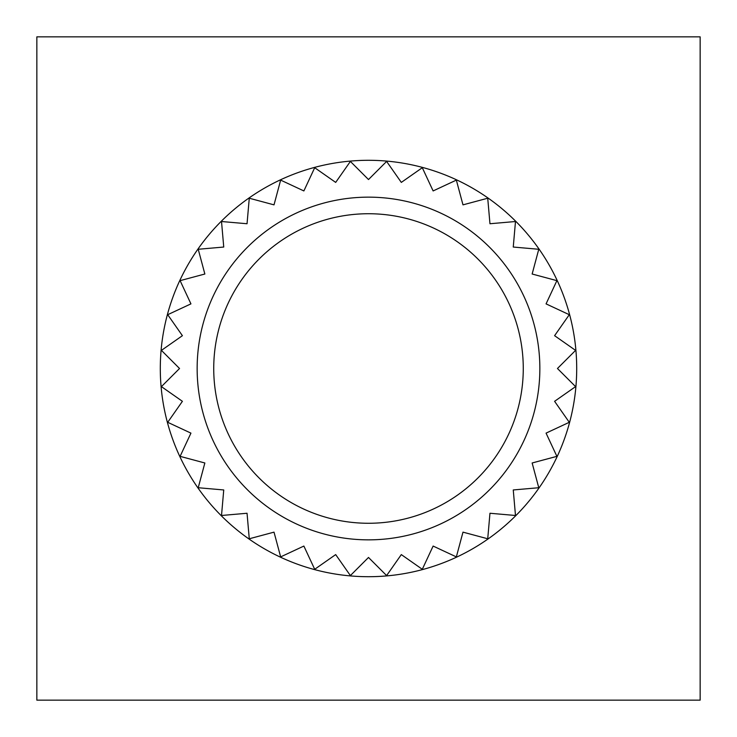 <?xml version="1.0" encoding="UTF-8"?>
<svg xmlns="http://www.w3.org/2000/svg" width="737" height="737" viewBox="0 0 737 737"><rect width="100%" height="100%" fill="white"/><g stroke="black" fill="none" stroke-linecap="round" stroke-linejoin="round"><path stroke-width="1.11" d="M368.5 539.852A171.352 171.352 0 0 0 539.852 368.5A171.352 171.352 0 0 0 368.5 197.148A171.352 171.352 0 0 0 197.148 368.5A171.352 171.352 0 0 0 368.5 539.852M386.621 575.579L368.5 557.458L350.379 575.579L335.685 554.592L314.699 569.286L303.874 546.062L280.65 556.896L274.017 532.142L249.272 538.775L247.042 513.256L221.515 515.485L223.744 489.958L198.225 487.728L204.858 462.983L180.104 456.35L190.938 433.126L167.714 422.301L182.407 401.315L161.421 386.621L179.542 368.5L161.421 350.379L182.407 335.685L167.714 314.699L190.938 303.874L180.104 280.65L204.858 274.017L198.225 249.272L223.744 247.042L221.515 221.515L247.042 223.744L249.272 198.225L274.017 204.858L280.65 180.104L303.874 190.938L314.699 167.714L335.685 182.407L350.379 161.421L368.5 179.542L386.621 161.421L401.315 182.407L422.301 167.714L433.126 190.938L456.35 180.104L462.983 204.858L487.728 198.225L489.958 223.744L515.485 221.515L513.256 247.042L538.775 249.272L532.142 274.017L556.896 280.65L546.062 303.874L569.286 314.699L554.592 335.685L575.579 350.379L557.458 368.5L575.579 386.621L554.592 401.315L569.286 422.301L546.062 433.126L556.896 456.35L532.142 462.983L538.775 487.728L513.256 489.958L515.485 515.485L489.958 513.256L487.728 538.775L462.983 532.142L456.35 556.896L433.126 546.062L422.301 569.286L401.315 554.592L386.621 575.579L368.5 557.458L350.379 575.579L335.685 554.592L314.699 569.286L303.874 546.062L280.65 556.896L274.017 532.142L249.272 538.775L247.042 513.256L221.515 515.485L223.744 489.958L198.225 487.728L204.858 462.983L180.104 456.35L190.938 433.126L167.714 422.301L182.407 401.315L161.421 386.621L179.542 368.5L161.421 350.379L182.407 335.685L167.714 314.699L190.938 303.874L180.104 280.65L204.858 274.017L198.225 249.272L223.744 247.042L221.515 221.515L247.042 223.744L249.272 198.225L274.017 204.858L280.65 180.104L303.874 190.938L314.699 167.714L335.685 182.407L350.379 161.421L368.5 179.542L386.621 161.421L401.315 182.407L422.301 167.714L433.126 190.938L456.35 180.104L462.983 204.858L487.728 198.225L489.958 223.744L515.485 221.515L513.256 247.042L538.775 249.272L532.142 274.017L556.896 280.65L546.062 303.874L569.286 314.699L554.592 335.685L575.579 350.379L557.458 368.5L575.579 386.621L554.592 401.315L569.286 422.301L546.062 433.126L556.896 456.35L532.142 462.983L538.775 487.728L513.256 489.958L515.485 515.485L489.958 513.256L487.728 538.775L462.983 532.142L456.35 556.896L433.126 546.062L422.301 569.286L401.315 554.592L386.621 575.579M368.5 213.73A154.77 154.77 0 0 0 213.73 368.5A154.77 154.77 0 0 0 368.5 523.27A154.77 154.77 0 0 0 523.27 368.5A154.77 154.77 0 0 0 368.5 213.73M368.5 576.702A208.203 208.203 0 0 0 576.702 368.5A208.203 208.203 0 0 0 368.5 160.298A208.203 208.203 0 0 0 160.298 368.5A208.203 208.203 0 0 0 368.5 576.702M700.15 700.15L700.15 36.85L36.85 36.85L36.85 700.15L700.15 700.15"/></g></svg>
